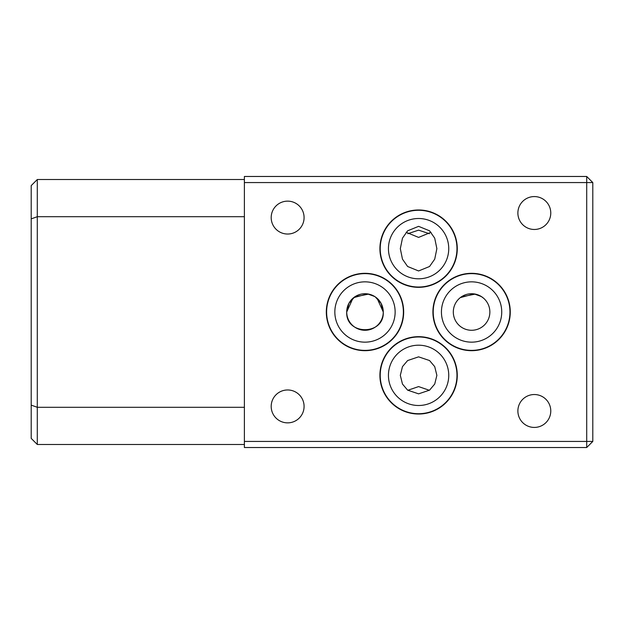 <?xml version="1.0" encoding="UTF-8"?>
<svg xmlns="http://www.w3.org/2000/svg" width="624" height="624" viewBox="0 0 624 624"><rect width="100%" height="100%" fill="white"/><g stroke="black" fill="none" stroke-linecap="round" stroke-linejoin="round"><path stroke-width="0.94" d="M364.993 273.624A38.376 38.376 0 0 0 326.617 312A38.376 38.376 0 0 0 364.993 350.376A38.376 38.376 0 0 0 403.369 312A38.376 38.376 0 0 0 364.993 273.624M364.993 281.845A30.155 30.155 0 0 0 334.838 312A30.155 30.155 0 0 0 364.993 342.155A30.155 30.155 0 0 0 395.14 312A30.155 30.155 0 0 0 364.993 281.845M418.595 210.28A38.376 38.376 0 0 0 380.219 248.656A38.376 38.376 0 0 0 418.595 287.024A38.376 38.376 0 0 0 456.971 248.656A38.376 38.376 0 0 0 418.595 210.28M418.595 218.501A30.155 30.155 0 0 0 388.44 248.656A30.155 30.155 0 0 0 418.595 278.803A30.155 30.155 0 0 0 448.742 248.656A30.155 30.155 0 0 0 418.595 218.501M471.588 273.624A38.376 38.376 0 0 0 433.212 312A38.376 38.376 0 0 0 471.588 350.376A38.376 38.376 0 0 0 509.964 312A38.376 38.376 0 0 0 471.588 273.624M471.588 281.845A30.155 30.155 0 0 0 441.433 312A30.155 30.155 0 0 0 471.588 342.155A30.155 30.155 0 0 0 501.735 312A30.155 30.155 0 0 0 471.588 281.845M418.595 336.976A38.376 38.376 0 0 0 380.219 375.344A38.376 38.376 0 0 0 418.595 413.72A38.376 38.376 0 0 0 456.971 375.344A38.376 38.376 0 0 0 418.595 336.976M418.595 345.197A30.155 30.155 0 0 0 388.44 375.344A30.155 30.155 0 0 0 418.595 405.499A30.155 30.155 0 0 0 448.742 375.344A30.155 30.155 0 0 0 418.595 345.197M418.595 356.85L407.628 360.547L402.472 366.639L400.319 375.344L402.472 384.056L407.628 390.148L418.595 393.845L429.562 390.148L434.717 384.056L436.87 375.344L434.717 366.639L429.562 360.547L418.595 356.85M407.815 390.289L418.595 386.591L429.374 390.289M354.705 296.899L368.683 294.099L374.954 296.681L377.075 298.295L374.618 296.462L367.489 293.896L353.699 297.632L352.903 298.295L346.718 312L348.894 303.35L354.752 296.868M357.958 295.136L360.633 294.255M364.985 293.725L368.059 293.982M375.242 296.868L381.092 303.358L383.269 312L377.083 298.295M346.718 312A18.275 18.275 0 0 1 364.993 293.725A18.275 18.275 0 0 1 383.269 312C384.4 335.579 345.61 335.603 346.718 312C345.579 335.603 384.407 335.564 383.269 312A18.275 18.275 0 0 1 364.993 330.275A18.275 18.275 0 0 1 346.718 312M374.642 296.486L373.441 295.799M406.177 232.292L418.595 237.409L431.012 232.292M418.595 226.348L407.628 230.81L402.472 238.157L400.319 248.656L402.472 259.147L407.628 266.495L418.595 270.956L429.562 266.495L434.717 259.147L436.87 248.656L434.717 238.157L429.562 230.81L418.595 226.348M429.374 233.711L418.595 230.155L407.815 233.711M461.3 296.899L475.277 294.099L481.549 296.681L483.67 298.295L481.213 296.462L474.084 293.896L460.294 297.632M489.863 312A18.275 18.275 0 0 0 471.588 293.725A18.275 18.275 0 0 0 453.313 312A18.275 18.275 0 0 0 471.588 330.275A18.275 18.275 0 0 0 489.863 312M418.595 209.976A38.68 38.68 0 0 0 379.915 248.656A38.68 38.68 0 0 0 418.595 287.329A38.68 38.68 0 0 0 457.275 248.656A38.68 38.68 0 0 0 418.595 209.976M364.993 273.32A38.68 38.68 0 0 0 326.313 312A38.68 38.68 0 0 0 364.993 350.68A38.68 38.68 0 0 0 403.673 312A38.68 38.68 0 0 0 364.993 273.32M471.588 273.32A38.68 38.68 0 0 0 432.908 312A38.68 38.68 0 0 0 471.588 350.68A38.68 38.68 0 0 0 510.268 312A38.68 38.68 0 0 0 471.588 273.32M418.595 336.671A38.68 38.68 0 0 0 379.915 375.344A38.68 38.68 0 0 0 418.595 414.024A38.68 38.68 0 0 0 457.275 375.344A38.68 38.68 0 0 0 418.595 336.671M534.323 229.468A16.442 16.442 0 0 1 517.881 213.018A16.442 16.442 0 0 1 534.323 196.576A16.442 16.442 0 0 1 550.774 213.018A16.442 16.442 0 0 1 534.323 229.468M534.323 427.424A16.442 16.442 0 0 1 517.881 410.982A16.442 16.442 0 0 1 534.323 394.532A16.442 16.442 0 0 1 550.774 410.982A16.442 16.442 0 0 1 534.323 427.424M287.633 234.031A16.442 16.442 0 0 1 271.19 217.589A16.442 16.442 0 0 1 287.633 201.139A16.442 16.442 0 0 1 304.083 217.589A16.442 16.442 0 0 1 287.633 234.031M287.633 422.861A16.442 16.442 0 0 1 271.19 406.411A16.442 16.442 0 0 1 287.633 389.969A16.442 16.442 0 0 1 304.083 406.411A16.442 16.442 0 0 1 287.633 422.861M244.39 182.567L244.39 176.475L586.708 176.475L592.8 182.567L592.8 441.433L586.708 447.525L244.39 447.525L244.39 441.433L586.708 441.433L586.708 182.567L244.39 182.567L244.39 441.433M37.292 179.517L37.292 444.483L31.2 438.391L31.2 185.609L37.292 179.517L244.39 179.517M586.708 447.525L586.708 441.433L592.8 441.433M592.8 182.567L586.708 182.567L586.708 176.475M37.292 444.483L244.39 444.483M31.2 405.124L37.292 407.293L244.39 407.293M31.2 218.876L37.292 216.707L244.39 216.707"/></g></svg>

